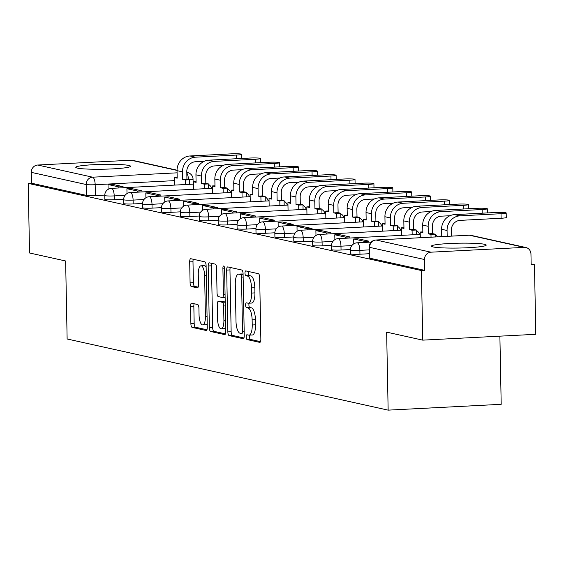 <?xml version="1.0" encoding="UTF-8"?>
<svg xmlns="http://www.w3.org/2000/svg" width="564" height="564" viewBox="0 0 564 564"><rect width="100%" height="100%" fill="white"/><g stroke="black" fill="none" stroke-linecap="round" stroke-linejoin="round"><path stroke-width="0.85" d="M246.214 336.983A2.411 0.825 -93 0 0 247.095 339.57L259.729 342.376A3.447 1.177 -93 0 0 259.842 342.383A3.447 1.177 -93 0 0 260.85 339.204L259.666 277.403A3.447 1.177 -93 0 0 258.411 273.709L245.777 270.903A2.411 0.825 -93 0 0 245.7 270.896A2.411 0.825 -93 0 0 244.987 273.124A2.411 0.825 -93 0 0 245.869 275.711L247.504 276.078A11.033 3.772 -93 0 1 251.516 287.908L251.614 293.054A11.033 3.772 -93 0 1 248.379 303.228A11.033 3.772 -93 0 1 248.026 303.199L246.39 302.833A2.411 0.825 -93 0 0 246.313 302.826A2.411 0.825 -93 0 0 245.601 305.053A2.411 0.825 -93 0 0 246.482 307.641L248.118 308.007A11.033 3.772 -93 0 1 252.129 319.837L252.228 324.984A11.033 3.772 -93 0 1 248.992 335.157A11.033 3.772 -93 0 1 248.639 335.129L247.004 334.769A2.411 0.825 -93 0 0 246.926 334.762A2.411 0.825 -93 0 0 246.214 336.983M249.739 335.122A2.411 0.825 -93 0 0 249.514 336.814A2.411 0.825 -93 0 0 250.388 339.401L260.512 341.65M248.442 271.495A2.411 0.825 -93 0 0 248.287 272.955A2.411 0.825 -93 0 0 249.161 275.542L250.797 275.902L247.504 276.078M249.126 303.192A2.411 0.825 -93 0 0 248.9 304.884A2.411 0.825 -93 0 0 249.774 307.472L251.41 307.838L248.118 308.007M433.11 246.94A27.396 2.425 -1.1 0 0 463.636 247.913A27.396 2.425 -1.1 0 0 486.21 245.093A27.396 2.425 -1.1 0 0 484.525 244.29A27.396 2.425 -1.1 0 0 453.999 243.324A27.396 2.425 -1.1 0 0 431.425 246.144A27.396 2.425 -1.1 0 0 433.11 246.94M77.451 168.107A27.396 2.425 -1.1 0 0 107.985 169.08A27.396 2.425 -1.1 0 0 130.552 166.26A27.396 2.425 -1.1 0 0 128.867 165.456A27.396 2.425 -1.1 0 0 98.34 164.491A27.396 2.425 -1.1 0 0 75.773 167.311A27.396 2.425 -1.1 0 0 77.451 168.107M191.668 303.185A3.447 1.177 -93 0 0 191.556 303.178A3.447 1.177 -93 0 0 190.54 306.358L190.879 323.694A3.447 1.177 -93 0 0 192.134 327.388L206.163 330.497A3.447 1.177 -93 0 0 206.276 330.511A3.447 1.177 -93 0 0 207.284 327.332L206.1 265.531A3.447 1.177 -93 0 0 204.845 261.83L190.815 258.721A3.447 1.177 -93 0 0 190.702 258.714A3.447 1.177 -93 0 0 189.687 261.893L190.089 282.839A3.447 1.177 -93 0 0 191.344 286.533L197.351 287.866A3.447 1.177 -93 0 0 197.463 287.873A3.447 1.177 -93 0 0 198.472 284.693L198.274 274.308A9.221 3.151 -93 0 1 200.981 265.806A9.221 3.151 -93 0 1 204.633 275.718L205.416 316.404A9.221 3.151 -93 0 1 202.709 324.906A9.221 3.151 -93 0 1 199.057 314.994L198.923 308.212A3.447 1.177 -93 0 0 197.668 304.518L191.668 303.185M430.952 252.186L524.231 247.377A7.022 6.571 102.5 0 1 525.888 247.511A7.022 6.571 102.5 0 1 530.957 254.033L531.168 264.876L534.461 264.706L535.8 334.311L422.746 340.141L386.643 332.14L388.145 410.141L67.13 338.985L65.635 260.984L29.539 252.982L28.2 183.378L421.407 270.537L424.706 270.36L424.495 259.518L369.624 247.356A7.022 0.62 178.9 0 1 369.187 247.152L369.399 257.995A7.022 0.62 178.9 0 0 369.829 258.199L369.624 247.356A7.022 6.571 102.5 0 1 376.082 240.024L430.952 252.186A7.022 6.571 102.5 0 0 424.495 259.518M422.746 340.141L421.407 270.537M227.856 331.893A3.447 1.177 -93 0 0 229.111 335.587L243.14 338.696A3.447 1.177 -93 0 0 243.253 338.703A3.447 1.177 -93 0 0 244.261 335.524L243.077 273.723A3.447 1.177 -93 0 0 241.822 270.029L227.793 266.92A3.447 1.177 -93 0 0 227.68 266.913A3.447 1.177 -93 0 0 226.672 270.086L227.856 331.893L231.148 331.717A3.447 1.177 -93 0 0 232.403 335.418L243.93 337.97M224.648 334.6L210.619 331.491A3.447 1.177 -93 0 1 209.364 327.79L208.179 265.989A3.447 1.177 -93 0 1 209.188 262.81A3.447 1.177 -93 0 1 209.3 262.824L215.307 264.149A3.447 1.177 -93 0 1 216.562 267.851L217.041 292.913A3.447 1.177 -93 0 0 218.296 296.608L222.279 297.489A3.447 1.177 -93 0 0 222.392 297.503A3.447 1.177 -93 0 0 223.407 294.323L222.9 268.231A2.411 0.825 -93 0 1 223.612 266.004A2.411 0.825 -93 0 1 224.571 268.598L225.776 331.428A3.447 1.177 -93 0 1 224.761 334.607A3.447 1.177 -93 0 1 224.648 334.6L224.874 334.586M104.77 195.081L95.386 195.567L95.175 184.724A7.022 0.62 178.9 0 1 86.165 184.527L31.288 172.358A7.022 6.571 -77.5 0 1 37.746 165.026L131.024 160.218A7.022 6.571 -77.5 0 1 132.681 160.352L177.054 170.187M534.461 264.706L531.147 263.966M499.887 336.165L501.199 404.31L388.145 410.141M28.2 183.378L31.499 183.208L31.288 172.358M123.664 199.268L114.28 199.755L114.21 195.905A7.022 0.62 178.9 0 1 104.763 195.504L104.833 199.353A7.022 0.62 -1.1 0 0 114.28 199.755M142.565 203.456L133.182 203.942L133.104 200.093A7.022 0.62 178.9 0 1 123.657 199.691L123.735 203.541A7.022 0.62 -1.1 0 0 133.182 203.942M161.459 207.651L152.076 208.13L152.005 204.281A7.022 0.62 178.9 0 1 142.558 203.879L142.629 207.728A7.022 0.62 -1.1 0 0 152.076 208.13M180.36 211.838L170.977 212.318L170.899 208.476A7.022 0.62 178.9 0 1 161.452 208.074L161.53 211.916A7.022 0.62 -1.1 0 0 170.977 212.318M199.254 216.026L189.871 216.513L189.8 212.663A7.022 0.62 178.9 0 1 180.353 212.261L180.424 216.111A7.022 0.62 -1.1 0 0 189.871 216.513M218.148 220.214L208.772 220.7L208.694 216.851A7.022 0.62 178.9 0 1 199.247 216.449L199.325 220.298A7.022 0.62 -1.1 0 0 208.772 220.7M237.049 224.401L227.666 224.888L227.595 221.039A7.022 0.62 178.9 0 1 218.148 220.637L218.219 224.486A7.022 0.62 -1.1 0 0 227.666 224.888M255.943 228.589L246.567 229.076L246.489 225.226A7.022 0.62 178.9 0 1 237.042 224.824L237.12 228.674A7.022 0.62 -1.1 0 0 246.567 229.076M274.844 232.784L265.461 233.263L265.39 229.414A7.022 0.62 178.9 0 1 255.943 229.012L256.014 232.862A7.022 0.62 -1.1 0 0 265.461 233.263M293.738 236.972L284.362 237.451L284.284 233.609A7.022 0.62 178.9 0 1 274.837 233.2L274.915 237.049A7.022 0.62 -1.1 0 0 284.362 237.451M312.639 241.159L303.256 241.639L303.185 237.796A7.022 0.62 178.9 0 1 293.738 237.395L293.809 241.237A7.022 0.62 -1.1 0 0 303.256 241.639M331.533 245.347L322.15 245.833L322.079 241.984A7.022 0.62 178.9 0 1 312.632 241.582L312.71 245.432A7.022 0.62 -1.1 0 0 322.15 245.833M350.434 249.535L341.051 250.021L340.973 246.172A7.022 0.62 178.9 0 1 331.533 245.77L331.604 249.619A7.022 0.62 -1.1 0 0 341.051 250.021M369.314 253.722L359.945 254.209L359.874 250.36A7.022 0.62 178.9 0 1 350.427 249.958L350.505 253.807A7.022 0.62 -1.1 0 0 359.945 254.209M31.499 183.208L86.37 195.37A7.022 0.62 -1.1 0 0 95.386 195.567M424.706 270.36L369.829 258.199M251.932 334.96A11.033 3.772 -93 0 0 252.291 334.988A11.033 3.772 -93 0 0 255.527 324.815L252.228 324.984M251.41 307.838A11.033 3.772 -93 0 1 255.429 319.668L255.527 324.815M251.318 303.03A11.033 3.772 -93 0 0 251.678 303.058A11.033 3.772 -93 0 0 254.914 292.885L251.614 293.054M250.797 275.902A11.033 3.772 -93 0 1 254.815 287.732L254.914 292.885M230.302 267.477A3.447 1.177 -93 0 0 229.964 269.916L231.148 331.717M241.737 333.599A2.411 0.825 -93 0 0 241.822 333.606A2.411 0.825 -93 0 0 242.527 331.378L241.484 277.135A2.411 0.825 -93 0 0 240.609 274.548L238.882 274.16A11.033 3.772 -93 0 0 238.523 274.132A11.033 3.772 -93 0 0 235.287 284.305L235.999 321.388A11.033 3.772 -93 0 0 240.017 333.218L241.737 333.599M241.47 274.034A11.033 3.772 -93 0 1 241.822 273.963A11.033 3.772 -93 0 1 242.182 273.991L243.084 274.196M225.438 333.874L213.918 331.322L210.619 331.491M211.81 263.374A3.447 1.177 -93 0 0 211.472 265.82L212.663 327.621A3.447 1.177 -93 0 0 213.918 331.322M217.542 318.921A9.221 3.151 -93 0 0 221.201 328.833A9.221 3.151 -93 0 0 223.901 320.331L223.626 305.998A3.447 1.177 -93 0 0 222.371 302.297L218.388 301.416A3.447 1.177 -93 0 0 218.282 301.409A3.447 1.177 -93 0 0 217.267 304.588L217.542 318.921M221.201 328.833L224.493 328.664A9.221 3.151 -93 0 0 225.706 327.846M221.462 301.261A3.447 1.177 -93 0 1 221.574 301.239A3.447 1.177 -93 0 1 221.687 301.246L225.212 302.029M202.709 324.906L206.008 324.737A9.221 3.151 -93 0 0 207.221 323.919M206.128 267.132A9.221 3.151 -93 0 0 204.274 265.63L200.981 265.806M193.325 259.278A3.447 1.177 -93 0 0 192.987 261.724L193.389 282.663A3.447 1.177 -93 0 0 194.643 286.364L198.14 287.139M194.178 303.742A3.447 1.177 -93 0 0 193.84 306.181L194.171 323.524A3.447 1.177 -93 0 0 195.426 327.219L206.946 329.771M506.19 212.952L506.282 217.5A7.903 0.698 178.9 0 1 501.107 218.254L501.015 213.707A7.903 0.698 -1.1 0 0 506.19 212.952A7.903 0.698 -1.1 0 0 495.566 212.501L454.528 214.616A14.051 13.141 102.5 0 0 441.612 229.287L441.753 236.605M441.746 236.083L439.095 236.217L441.006 236.64M451.461 236.104L451.348 230.274A9.482 8.869 -77.5 0 1 460.069 220.376L501.107 218.254M501.015 213.707L459.984 215.829A14.051 13.141 102.5 0 0 447.069 230.5L447.181 236.323M439.095 236.217L439.102 236.739M482.192 213.192L482.121 209.519A7.903 0.698 -1.1 0 0 487.296 208.765A7.903 0.698 -1.1 0 0 476.672 208.313L435.634 210.428A14.051 13.141 102.5 0 0 422.718 225.099L422.859 232.622L420.194 232.03L420.307 237.712M422.845 231.896L420.194 232.03M482.121 209.519L441.083 211.634A14.051 13.141 102.5 0 0 428.168 226.305L428.316 233.827L432.595 233.609L432.454 226.086A9.482 8.869 -77.5 0 1 441.175 216.181L449.952 215.73M432.595 233.609L435.26 234.201L430.981 234.42L431.03 237.155M435.316 236.936L435.26 234.201M368.771 242.203L368.75 241.131L357.971 238.741L353.684 238.96L364.464 241.35L364.485 242.428M353.684 238.96L353.776 243.838M368.75 241.131L364.464 241.35M428.316 233.827L430.981 234.42M463.291 209.004L463.22 205.331A7.903 0.698 -1.1 0 0 468.402 204.577A7.903 0.698 -1.1 0 0 457.771 204.126L416.74 206.241A14.051 13.141 102.5 0 0 403.824 220.912L403.965 228.434L401.3 227.842L401.441 235.357M403.951 227.701L401.3 227.842M463.22 205.331L422.189 207.446A14.051 13.141 102.5 0 0 409.274 222.117L409.415 229.64L413.701 229.421L413.56 221.899A9.482 8.869 -77.5 0 1 422.274 211.993L431.058 211.542M413.701 229.421L416.366 230.013L412.08 230.232L412.171 234.807M416.451 234.582L416.366 230.013M349.87 238.015L349.849 236.943L339.07 234.553L334.783 234.772L345.57 237.162L345.591 238.241M334.783 234.772L334.882 239.651M349.849 236.943L345.57 237.162M409.415 229.64L412.08 230.232M444.397 204.817L444.326 201.144A7.903 0.698 -1.1 0 0 449.501 200.389A7.903 0.698 -1.1 0 0 438.877 199.938L397.839 202.053A14.051 13.141 102.5 0 0 384.923 216.724L385.071 224.246L382.406 223.654L382.547 231.169M385.057 223.513L382.406 223.654M444.326 201.144L403.288 203.259A14.051 13.141 102.5 0 0 390.373 217.93L390.521 225.452L394.807 225.233L394.659 217.711A9.482 8.869 -77.5 0 1 403.38 207.806L412.157 207.355M394.807 225.233L397.472 225.819L393.186 226.044L393.27 230.62M397.557 230.394L397.472 225.819M330.976 233.827L330.955 232.749L320.176 230.359L315.889 230.584L326.669 232.974L326.69 234.046M315.889 230.584L315.981 235.456M330.955 232.749L326.669 232.974M390.521 225.452L393.186 226.044M425.496 200.622L425.425 196.956A7.903 0.698 -1.1 0 0 430.607 196.202A7.903 0.698 -1.1 0 0 419.976 195.743L378.945 197.865A14.051 13.141 102.5 0 0 366.029 212.536L366.17 220.052L363.505 219.466L363.653 226.982M366.156 219.326L363.505 219.466M425.425 196.956L384.394 199.071A14.051 13.141 102.5 0 0 371.479 213.742L371.62 221.264L375.906 221.039L375.765 213.523A9.482 8.869 -77.5 0 1 384.479 203.618L393.263 203.167M375.906 221.039L378.571 221.631L374.284 221.856L374.376 226.425M378.663 226.206L378.571 221.631M312.082 229.64L312.061 228.561L301.275 226.171L296.995 226.397L307.775 228.787L307.796 229.858M296.995 226.397L297.087 231.268M312.061 228.561L307.775 228.787M371.62 221.264L374.284 221.856M406.602 196.434L406.531 192.768A7.903 0.698 -1.1 0 0 411.706 192.014A7.903 0.698 -1.1 0 0 401.082 191.556L360.043 193.671A14.051 13.141 102.5 0 0 347.128 208.342L347.276 215.864L344.611 215.272L344.752 222.794M347.262 215.138L344.611 215.272M406.531 192.768L365.493 194.883A14.051 13.141 102.5 0 0 352.578 209.554L352.726 217.077L357.012 216.851L356.864 209.336A9.482 8.869 -77.5 0 1 365.585 199.43L374.362 198.979M357.012 216.851L359.677 217.443L355.39 217.662L355.475 222.237M359.762 222.019L359.677 217.443M293.181 225.452L293.16 224.373L282.381 221.983L278.094 222.209L288.874 224.599L288.895 225.671M278.094 222.209L278.186 227.081M293.16 224.373L288.874 224.599M352.726 217.077L355.39 217.662M387.708 192.246L387.637 188.58A7.903 0.698 -1.1 0 0 392.812 187.819A7.903 0.698 -1.1 0 0 382.18 187.368L341.149 189.483A14.051 13.141 102.5 0 0 328.234 204.154L328.375 211.676L325.71 211.084L325.858 218.606M328.361 210.95L325.71 211.084M387.637 188.58L346.599 190.695A14.051 13.141 102.5 0 0 333.684 205.367L333.825 212.882L338.111 212.663L337.97 205.141A9.482 8.869 -77.5 0 1 346.684 195.243L355.468 194.784M338.111 212.663L340.776 213.255L336.489 213.474L336.581 218.049M340.868 217.831L340.776 213.255M274.287 221.264L274.266 220.186L263.48 217.796L259.2 218.014L269.98 220.404L270.001 221.483M259.2 218.014L259.292 222.893M274.266 220.186L269.98 220.404M333.825 212.882L336.489 213.474M368.807 188.059L368.736 184.386A7.903 0.698 -1.1 0 0 373.911 183.631A7.903 0.698 -1.1 0 0 363.286 183.18L322.248 185.295A14.051 13.141 102.5 0 0 309.333 199.966L309.481 207.489L306.816 206.896L306.957 214.412M309.467 206.762L306.816 206.896M368.736 184.386L327.698 186.508A14.051 13.141 102.5 0 0 314.782 201.179L314.931 208.694L319.217 208.476L319.069 200.953A9.482 8.869 -77.5 0 1 327.79 191.055L336.567 190.597M319.217 208.476L321.882 209.068L317.595 209.286L317.68 213.862M321.966 213.643L321.882 209.068M255.386 217.077L255.365 215.998L244.586 213.608L240.299 213.827L251.079 216.216L251.1 217.295M240.299 213.827L240.391 218.705M255.365 215.998L251.079 216.216M314.931 208.694L317.595 209.286M349.913 183.871L349.842 180.198A7.903 0.698 -1.1 0 0 355.017 179.444A7.903 0.698 -1.1 0 0 344.385 178.992L303.354 181.107A14.051 13.141 102.5 0 0 290.439 195.778L290.58 203.301L287.915 202.709L288.063 210.224M290.566 202.575L287.915 202.709M349.842 180.198L308.804 182.313A14.051 13.141 102.5 0 0 295.888 196.984L296.029 204.506L300.316 204.288L300.175 196.766A9.482 8.869 -77.5 0 1 308.889 186.86L317.673 186.409M300.316 204.288L302.981 204.88L298.694 205.099L298.786 209.674M303.072 209.448L302.981 204.88M236.492 212.882L236.471 211.81L225.685 209.42L221.405 209.639L232.185 212.029L232.206 213.107M221.405 209.639L221.497 214.517M236.471 211.81L232.185 212.029M296.029 204.506L298.694 205.099M331.012 179.683L330.941 176.01A7.903 0.698 -1.1 0 0 336.116 175.256A7.903 0.698 -1.1 0 0 325.491 174.805L284.453 176.92A14.051 13.141 102.5 0 0 271.538 191.591L271.686 199.113L269.021 198.521L269.162 206.036M271.672 198.38L269.021 198.521M330.941 176.01L289.903 178.125A14.051 13.141 102.5 0 0 276.987 192.796L277.135 200.319L281.422 200.1L281.274 192.578A9.482 8.869 -77.5 0 1 289.995 182.673L298.772 182.221M281.422 200.1L284.087 200.685L279.8 200.911L279.885 205.486M284.171 205.261L284.087 200.685M217.591 208.694L217.57 207.623L206.791 205.233L202.504 205.451L213.284 207.841L213.305 208.92M202.504 205.451L202.603 210.323M217.57 207.623L213.284 207.841M277.135 200.319L279.8 200.911M312.118 175.496L312.047 171.823A7.903 0.698 -1.1 0 0 317.222 171.068A7.903 0.698 -1.1 0 0 306.59 170.617L265.559 172.732A14.051 13.141 102.5 0 0 252.644 187.403L252.785 194.918L250.12 194.333L250.268 201.849M252.771 194.192L250.12 194.333M312.047 171.823L271.009 173.938A14.051 13.141 102.5 0 0 258.093 188.609L258.234 196.131L262.521 195.912L262.38 188.39A9.482 8.869 -77.5 0 1 271.094 178.485L279.878 178.034M262.521 195.912L265.186 196.498L260.899 196.723L260.991 201.292M265.277 201.073L265.186 196.498M198.697 204.506L198.676 203.428L187.897 201.038L183.61 201.263L194.39 203.653L194.411 204.725M183.61 201.263L183.702 206.135M198.676 203.428L194.39 203.653M258.234 196.131L260.899 196.723M293.217 171.301L293.146 167.635A7.903 0.698 -1.1 0 0 298.321 166.881A7.903 0.698 -1.1 0 0 287.696 166.422L246.658 168.544A14.051 13.141 102.5 0 0 233.743 183.215L233.891 190.731L231.226 190.146L231.367 197.661M233.877 190.005L231.226 190.146M293.146 167.635L252.115 169.75A14.051 13.141 102.5 0 0 239.199 184.421L239.34 191.943L243.627 191.718L243.479 184.202A9.482 8.869 -77.5 0 1 252.2 174.297L260.977 173.846M243.627 191.718L246.292 192.31L242.005 192.536L242.09 197.104M246.376 196.885L246.292 192.31M179.796 200.319L179.775 199.24L168.996 196.85L164.709 197.076L175.496 199.466L175.51 200.537M164.709 197.076L164.808 201.947M179.775 199.24L175.496 199.466M239.34 191.943L242.005 192.536M274.323 167.113L274.252 163.447A7.903 0.698 -1.1 0 0 279.427 162.686A7.903 0.698 -1.1 0 0 268.802 162.235L227.764 164.35A14.051 13.141 102.5 0 0 214.849 179.021L214.99 186.543L212.325 185.951L212.473 193.473M214.976 185.817L212.325 185.951M274.252 163.447L233.214 165.562A14.051 13.141 102.5 0 0 220.298 180.233L220.446 187.756L224.726 187.53L224.585 180.015A9.482 8.869 -77.5 0 1 233.299 170.109L242.083 169.658M224.726 187.53L227.391 188.122L223.111 188.341L223.196 192.916M227.482 192.698L227.391 188.122M160.902 196.131L160.881 195.052L150.102 192.662L145.815 192.888L156.595 195.271L156.616 196.35M145.815 192.888L145.907 197.76M160.881 195.052L156.595 195.271M220.446 187.756L223.111 188.341M255.421 162.925L255.351 159.26A7.903 0.698 -1.1 0 0 260.526 158.498A7.903 0.698 -1.1 0 0 249.901 158.047L208.863 160.162A14.051 13.141 102.5 0 0 195.948 174.833L196.096 182.355L193.431 181.763L193.572 189.278M196.082 181.629L193.431 181.763M255.351 159.26L214.32 161.374A14.051 13.141 102.5 0 0 201.404 176.046L201.545 183.561L205.832 183.342L205.684 175.82A9.482 8.869 -77.5 0 1 214.405 165.922L223.189 165.463M205.832 183.342L208.497 183.934L204.21 184.153L204.302 188.728M208.581 188.51L208.497 183.934M142.001 191.943L141.98 190.865L131.2 188.475L126.914 188.693L137.701 191.083L137.722 192.162M126.914 188.693L127.013 193.572M141.98 190.865L137.701 191.083M201.545 183.561L204.21 184.153M236.527 158.738L236.457 155.065A7.903 0.698 -1.1 0 0 241.632 154.31A7.903 0.698 -1.1 0 0 231.007 153.859L189.969 155.974A14.051 13.141 102.5 0 0 177.054 170.645L177.195 178.168L174.53 177.575L174.678 185.091M177.181 177.441L174.53 177.575M236.457 155.065L195.419 157.187A14.051 13.141 102.5 0 0 182.503 171.858L182.651 179.373L186.931 179.155L186.79 171.632A9.482 8.869 -77.5 0 1 195.511 161.734L204.288 161.276M186.931 179.155L189.596 179.747L185.316 179.965L185.401 184.541M189.687 184.322L189.596 179.747M123.107 187.756L123.086 186.677L112.306 184.287L108.02 184.506L118.8 186.895L118.821 187.974M108.02 184.506L108.112 189.384M123.086 186.677L118.8 186.895M182.651 179.373L185.316 179.965M250.388 339.401L247.095 339.57M249.161 275.542L245.869 275.711M249.774 307.472L246.482 307.641M174.593 180.628L95.175 184.724A7.022 2.404 87 0 0 92.623 177.188L177.096 172.831M177.054 170.42L131.024 160.218M37.746 165.026L92.623 177.188A7.022 6.571 102.5 0 0 86.165 184.527L86.37 195.37M524.231 247.377L469.361 235.209L376.082 240.024A7.022 2.404 -93 0 0 375.85 240.003A7.022 2.404 -93 0 0 375.561 240.067M125.06 195.348L114.21 195.905A7.022 2.404 87 0 0 111.651 188.376A7.022 2.404 87 0 0 111.425 188.355A7.022 7.022 0 0 0 104.763 195.504M143.961 199.536L133.104 200.093A7.022 2.404 87 0 0 130.552 192.564A7.022 2.404 87 0 0 130.319 192.543A7.022 7.022 0 0 0 123.657 199.691M162.855 203.724L152.005 204.281A7.022 2.404 87 0 0 149.446 196.751A7.022 2.404 87 0 0 149.22 196.73A7.022 7.022 0 0 0 142.558 203.879M181.756 207.912L170.899 208.476A7.022 2.404 87 0 0 168.347 200.939A7.022 2.404 87 0 0 168.114 200.918A7.022 7.022 0 0 0 161.452 208.074M200.65 212.099L189.8 212.663A7.022 2.404 87 0 0 187.241 205.127A7.022 2.404 87 0 0 187.015 205.113A7.022 7.022 0 0 0 180.353 212.261M219.551 216.294L208.694 216.851A7.022 2.404 87 0 0 206.135 209.314A7.022 2.404 87 0 0 205.909 209.3A7.022 7.022 0 0 0 199.247 216.449M238.445 220.482L227.595 221.039A7.022 2.404 87 0 0 225.036 213.509A7.022 2.404 87 0 0 224.81 213.488A7.022 7.022 0 0 0 218.148 220.637M257.339 224.669L246.489 225.226A7.022 2.404 87 0 0 243.93 217.697A7.022 2.404 87 0 0 243.704 217.676A7.022 7.022 0 0 0 237.042 224.824M276.24 228.857L265.39 229.414A7.022 2.404 87 0 0 262.831 221.885A7.022 2.404 87 0 0 262.605 221.863A7.022 7.022 0 0 0 255.943 229.012M295.134 233.045L284.284 233.609A7.022 2.404 87 0 0 281.725 226.072A7.022 2.404 87 0 0 281.499 226.051A7.022 7.022 0 0 0 274.837 233.2M314.035 237.232L303.185 237.796A7.022 2.404 87 0 0 300.626 230.26A7.022 2.404 87 0 0 300.401 230.239A7.022 7.022 0 0 0 293.738 237.395M332.929 241.42L322.079 241.984A7.022 2.404 87 0 0 319.52 234.448A7.022 2.404 87 0 0 319.294 234.434A7.022 7.022 0 0 0 312.632 241.582M351.83 245.615L340.973 246.172A7.022 2.404 87 0 0 338.421 238.642A7.022 2.404 87 0 0 338.188 238.621A7.022 7.022 0 0 0 331.533 245.77M369.244 249.88L359.874 250.36A7.022 2.404 87 0 0 357.315 242.83A7.022 2.404 87 0 0 357.09 242.809A7.022 7.022 0 0 0 350.427 249.958M193.149 184.139L193.057 179.239A7.022 0.62 178.9 0 1 189.603 179.845M186.818 173.092A7.022 2.404 87 0 1 188.446 179.486M186.804 172.401A7.022 6.571 -77.5 0 1 187.551 172.521L186.804 172.351M369.187 247.152A7.022 7.022 0 0 1 375.85 240.003L469.128 235.195A7.022 2.404 -93 0 1 469.361 235.209A7.022 6.571 -77.5 0 1 471.01 235.35A7.022 7.022 0 0 0 469.128 235.195A7.022 2.404 -93 0 0 468.91 235.237M255.429 319.668L252.129 319.837M254.815 287.732L251.516 287.908M229.964 269.916L226.672 270.086M232.403 335.418L229.111 335.587M244.184 331.294L242.527 331.378M243.14 277.051L241.484 277.135M243.091 274.421L240.609 274.548M242.182 273.991L238.882 274.16M212.663 327.621L209.364 327.79M211.472 265.82L208.179 265.989M225.121 297.348L222.505 297.482M225.057 294.239L223.407 294.323M224.542 268.147L222.9 268.231M225.558 320.246L223.901 320.331M225.283 305.914L223.626 305.998M225.212 302.156L222.371 302.297M221.687 301.246L218.388 301.416M207.073 316.319L205.416 316.404M206.29 275.634L204.633 275.718M194.643 286.364L191.344 286.533M193.389 282.663L190.089 282.839M192.987 261.724L189.687 261.893M195.426 327.219L192.134 327.388M194.171 323.524L190.879 323.694M193.84 306.181L190.54 306.358M447.069 230.5L441.612 229.287M459.984 215.829L454.528 214.616M428.168 226.305L422.718 225.099M441.083 211.634L435.634 210.428M409.274 222.117L403.824 220.912M422.189 207.446L416.74 206.241M390.373 217.93L384.923 216.724M403.288 203.259L397.839 202.053M371.479 213.742L366.029 212.536M384.394 199.071L378.945 197.865M352.578 209.554L347.128 208.342M365.493 194.883L360.043 193.671M333.684 205.367L328.234 204.154M346.599 190.695L341.149 189.483M314.782 201.179L309.333 199.966M327.698 186.508L322.248 185.295M295.888 196.984L290.439 195.778M308.804 182.313L303.354 181.107M276.987 192.796L271.538 191.591M289.903 178.125L284.453 176.92M258.093 188.609L252.644 187.403M271.009 173.938L265.559 172.732M239.199 184.421L233.743 183.215M252.115 169.75L246.658 168.544M220.298 180.233L214.849 179.021M233.214 165.562L227.764 164.35M201.404 176.046L195.948 174.833M214.32 161.374L208.863 160.162M182.503 171.858L177.054 170.645M195.419 157.187L189.969 155.974M357.09 242.809L371.218 242.083M338.188 238.621L420.243 234.391M437.601 236.817A7.022 7.022 0 0 0 435.274 234.702M319.294 234.434L401.342 230.197M419.602 234.42A7.022 7.022 0 0 0 416.373 230.514M300.401 230.239L382.448 226.009M400.701 230.232A7.022 7.022 0 0 0 397.479 226.326M281.499 226.051L363.547 221.821M381.807 226.044A7.022 7.022 0 0 0 378.578 222.131M262.605 221.863L344.653 217.633M362.913 221.856A7.022 7.022 0 0 0 359.684 217.944M243.704 217.676L325.759 213.446M344.012 217.669A7.022 7.022 0 0 0 340.79 213.756M224.81 213.488L306.858 209.258M325.118 213.481A7.022 7.022 0 0 0 321.889 209.568M205.909 209.3L287.964 205.07M306.217 209.286A7.022 7.022 0 0 0 302.995 205.381M187.015 205.113L269.063 200.876M287.323 205.099A7.022 7.022 0 0 0 284.094 201.193M168.114 200.918L250.169 196.688M268.422 200.911A7.022 7.022 0 0 0 265.2 197.005M149.22 196.73L231.268 192.5M249.528 196.723A7.022 7.022 0 0 0 246.299 192.81M130.319 192.543L212.374 188.313M230.627 192.536A7.022 7.022 0 0 0 227.405 188.623M111.425 188.355L193.473 184.125M211.733 188.348A7.022 7.022 0 0 0 208.504 184.435M193.057 179.239A7.022 7.022 0 0 0 187.551 172.521M525.888 247.511L471.01 235.35M252.291 334.988L248.992 335.157M251.678 303.058L248.379 303.228M241.822 273.963L238.523 274.132M225.121 297.362L222.392 297.503M221.574 301.239L218.282 301.409M487.374 212.924L487.296 208.765M468.48 208.736L468.402 204.577M449.579 204.549L449.501 200.389M430.684 200.361L430.607 196.202M411.783 196.166L411.706 192.014M392.889 191.979L392.812 187.819M373.995 187.791L373.911 183.631M355.094 183.603L355.017 179.444M336.2 179.415L336.116 175.256M317.299 175.228L317.222 171.068M298.405 171.04L298.321 166.881M279.504 166.845L279.427 162.686M260.61 162.658L260.526 158.498M241.709 158.47L241.632 154.31"/></g></svg>
